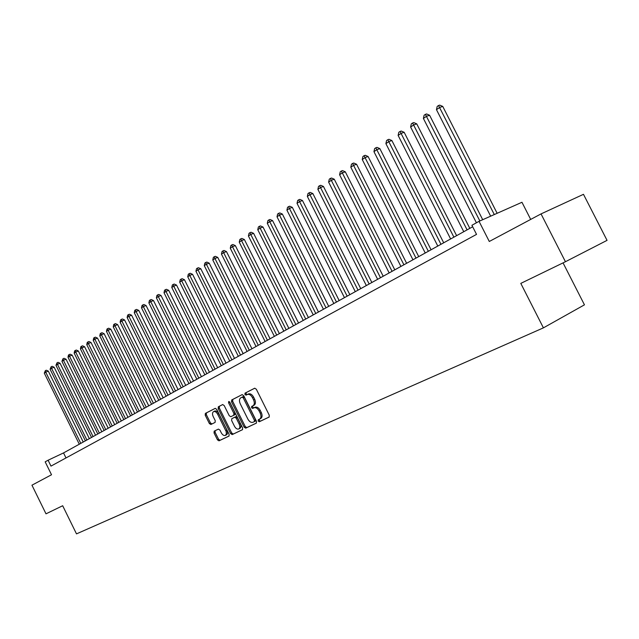 <?xml version="1.0" encoding="UTF-8"?>
<svg xmlns="http://www.w3.org/2000/svg" width="639" height="639" viewBox="0 0 639 639"><rect width="100%" height="100%" fill="white"/><g stroke="black" fill="none" stroke-linecap="round" stroke-linejoin="round"><path stroke-width="0.96" d="M258.172 421.037L259.306 421.74L269.083 417.107L269.275 415.23L256.303 389.207L254.673 388.224L245.049 393.137L244.921 394.455L246.047 395.142L247.285 394.511C249.186 393.912 250.903 394.958 252.461 397.642L253.531 399.79C254.745 402.666 254.538 404.671 252.924 405.813L251.678 406.428L251.542 407.746L252.677 408.433L253.915 407.826C255.816 407.235 257.549 408.289 259.114 410.997L260.193 413.145C261.391 415.997 261.191 417.986 259.594 419.12L258.3 419.735L258.172 421.037M259.282 419.272L259.29 420.462L260.424 421.157L269.267 416.971M254.817 388.177L246.183 392.586L246.055 393.904L247.069 394.622M252.724 405.917L252.669 407.179L253.803 407.866L255.049 407.259L253.915 407.826M214.177 431.157L214.033 432.93L217.468 439.856L218.985 440.83L228.962 436.11L229.121 434.32L216.709 409.343L215.183 408.385L205.359 413.401L205.215 415.19L209.368 423.545L210.878 424.504L215.079 422.419L215.231 420.63L213.154 416.46C212.18 414.144 212.316 412.538 213.578 411.628C215.039 411.181 216.397 412.035 217.643 414.2L226.158 431.469L226.398 433.913L225.399 435.399C223.914 435.854 222.54 434.991 221.278 432.803L219.928 430.079L218.402 429.104L214.177 431.157M252.916 405.821L254.05 405.254C255.672 404.104 255.872 402.099 254.665 399.231L253.531 399.79M541.041 213.905L583.479 194.32L607.05 240.36L565.443 261.726L541.041 213.905L489.29 241.478L479.042 221.334L471.909 225.287L476.534 234.385L50.984 466.111L48.093 460.224L45.177 461.837L51.519 474.753L31.95 485.185L46 513.828L62.678 505.737L76.496 533.877L543.414 327.863L584.453 304.835L563.055 262.893M565.443 261.726L520.801 283.397L543.414 327.863M244.146 427.171L245.735 428.162L256.287 423.17L256.487 421.309L243.683 395.629L242.093 394.646L231.693 399.958L231.526 401.811L244.146 427.171L245.264 426.596L246.854 427.587L256.479 423.034M242.429 429.727L232.173 434.592L230.623 433.601L218.187 408.593L218.338 406.771L222.636 404.583L224.185 405.541L229.257 415.741L230.823 416.716L233.722 415.286L233.89 413.449L228.578 402.778L228.698 401.484L229.792 402.163L242.604 427.906L242.469 429.712M530.697 219.417L521.959 202.275L479.042 221.334M472.676 226.781L63.533 452.923L48.093 460.224M66.001 457.939L63.533 452.923M259.666 419.08L260.712 418.545C262.317 417.411 262.517 415.422 261.319 412.57L260.193 413.145M255.049 407.259C256.942 406.668 258.675 407.722 260.241 410.422L261.319 412.57M247.325 394.487L248.435 393.943C250.32 393.352 252.038 394.399 253.587 397.075L254.665 399.231M242.229 394.598L232.82 399.407L232.652 401.26L245.264 426.596M254.298 421.644L254.434 420.342L243.219 397.825L242.101 397.146L240.807 397.801C239.226 398.944 239.042 400.941 240.24 403.776L247.868 419.088C249.41 421.756 251.119 422.818 252.996 422.267L254.298 421.644M255.432 421.061L254.306 421.636L255.432 421.061L255.56 419.767L254.434 420.342M243.235 396.587L242.101 397.146L243.227 396.587L244.346 397.266L255.56 419.767M242.612 429.6L232.173 434.592M222.779 404.527L219.457 406.22L219.305 408.041L231.733 433.034L233.283 434.017M234.84 414.727L233.722 415.286L234.84 414.727L235.016 412.89L229.705 402.227L228.578 402.778M229.561 401.811L229.705 402.227M234.529 426.341C235.815 428.561 237.221 429.432 238.746 428.961C240.032 428.042 240.176 426.429 239.194 424.096L236.27 418.226L234.697 417.251L231.789 418.681L231.63 420.502L234.529 426.341M238.746 428.961L239.865 428.386C241.143 427.475 241.294 425.854 240.312 423.529L239.194 424.096M232.908 418.114L235.823 416.684L237.388 417.666L240.312 423.529M225.399 435.399L226.965 434.496L227.556 432.978L226.917 430.055L225.807 430.622M213.578 411.628L214.688 411.077C216.158 410.629 217.516 411.484 218.762 413.649L226.917 430.055M215.319 408.337L206.477 412.85L206.333 414.639L210.479 422.986L211.988 423.945L215.143 422.387M215.167 430.678L215.135 432.371L218.578 439.289L220.096 440.263L229.137 435.982M497.142 213.298L442.747 106.417L439.776 107.424L436.461 109.652L490.656 216.174M494.298 214.56L438.522 105.523L439.704 105.123L442.747 106.417M436.461 109.652L437.196 106.417L438.522 105.523M482.709 219.704L429.592 115.244L426.628 116.258L423.393 118.431L476.422 222.787M479.857 220.966L425.406 114.365L426.596 113.958L429.592 115.244M423.393 118.431L424.112 115.236L425.406 114.365M469.809 228.363L416.74 123.87L413.784 124.893L410.613 127.017L463.762 231.709M467.085 229.872L412.594 123.007L413.776 122.6L416.74 123.87M410.613 127.017L411.324 123.854L412.594 123.007M456.613 235.663L404.167 132.297L401.22 133.335L398.121 135.412L450.631 238.962M453.89 237.165L400.062 131.45L401.244 131.043L404.167 132.297M398.121 135.412L398.824 132.289L400.062 131.45M443.706 242.796L391.883 140.548L388.927 141.586L385.9 143.623L437.795 246.063M440.982 244.306L387.809 139.717L388.983 139.302L391.883 140.548M385.9 143.623L386.595 140.532L387.809 139.717M431.077 249.777L379.854 148.615L376.914 149.662L373.951 151.659L425.239 253.004M428.354 251.279L375.82 147.801L376.994 147.385L379.854 148.615M373.951 151.659L374.63 148.599L375.82 147.801M418.721 256.606L368.088 156.515L365.149 157.569L362.249 159.518L412.954 259.793M415.997 258.108L364.086 155.708L365.26 155.293L368.088 156.515M362.249 159.518L362.928 156.491L364.086 155.708M406.628 263.292L356.57 164.247L353.639 165.301L350.803 167.21L400.925 266.439M403.912 264.794L352.608 163.456L353.782 163.033L356.57 164.247M350.803 167.21L351.474 164.215L352.608 163.456M394.79 269.834L345.3 171.811L342.376 172.873L339.597 174.743L389.159 272.941M392.074 271.327L341.37 171.028L342.536 170.605L345.3 171.811M339.597 174.743L340.26 171.779L341.37 171.028M383.2 276.232L334.261 179.216L331.345 180.286L328.622 182.115L377.633 279.315M380.493 277.733L330.363 178.449L331.529 178.025L334.261 179.216M328.622 182.115L329.277 179.184L330.363 178.449M371.858 282.51L323.454 186.468L320.538 187.539L317.879 189.336L366.347 285.553M369.15 284.004L319.588 185.717L320.754 185.294L323.454 186.468M317.879 189.336L318.518 186.436L319.588 185.717M360.739 288.652L312.862 193.577L309.955 194.655L307.343 196.405L355.292 291.664M358.032 290.146L309.028 192.842L310.195 192.411L312.862 193.577M307.343 196.405L307.982 193.545L309.028 192.842M349.845 294.675L302.487 200.542L299.587 201.62L297.031 203.338L344.461 297.646M347.153 296.161L298.685 199.815L299.843 199.384L302.487 200.542M297.031 203.338L297.662 200.502L298.685 199.815M339.173 300.57L292.319 207.363L289.427 208.45L286.919 210.135L333.846 303.517M336.481 302.063L288.548 206.645L289.707 206.213L292.319 207.363M286.919 210.135L287.55 207.324L288.548 206.645M328.718 306.353L282.35 214.049L279.475 215.135L277.014 216.789L323.446 309.268M326.026 307.838L278.612 213.346L279.762 212.915L282.35 214.049M277.014 216.789L277.63 214.009L278.612 213.346M318.462 312.024L272.581 220.607L269.714 221.701L267.302 223.315L313.246 314.899M315.778 313.501L268.875 219.92L270.025 219.481L272.581 220.607M267.302 223.315L267.909 220.567L268.875 219.92M308.405 317.575L262.996 227.037L260.137 228.131L257.773 229.721L303.245 320.427M305.73 319.061L260.137 228.131L259.322 226.358L260.464 225.918L262.996 227.037M257.773 229.721L258.38 226.997L259.322 226.358M298.541 323.03L253.603 233.347L250.752 234.441L248.427 235.999L293.437 325.85M295.873 324.508L250.752 234.441L249.953 232.676L251.095 232.237L253.603 233.347M248.427 235.999L249.026 233.299L249.953 232.676M288.868 328.374L244.386 239.529L241.542 240.623L239.266 242.157L283.82 331.17M286.208 329.844L241.542 240.623L240.767 238.866L241.901 238.435L244.386 239.529M239.266 242.157L239.857 239.481L240.767 238.866M279.379 333.622L235.336 245.6L232.508 246.694L230.272 248.196L274.379 336.386M276.727 335.092L232.508 246.694L231.749 244.945L232.884 244.513L235.336 245.6M230.272 248.196L230.863 245.552L231.749 244.945M270.065 338.766L226.462 251.558L223.642 252.653L221.453 254.122L265.121 341.506M267.421 340.228L223.642 252.653L222.907 250.911L224.033 250.48L226.462 251.558M221.453 254.122L222.029 251.502L222.907 250.911M260.928 343.822L217.755 257.405L214.944 258.499L212.787 259.945L256.031 346.522M258.284 345.276L214.944 258.499L214.225 256.766L215.351 256.327L217.755 257.405M212.787 259.945L213.362 257.349L214.225 256.766M251.958 348.774L209.201 263.14L206.397 264.234L204.288 265.656L247.109 351.458M249.322 350.236L206.397 264.234L205.702 262.517L206.82 262.078L209.201 263.14M204.288 265.656L204.855 263.084L205.702 262.517M243.155 353.647L200.806 268.771L198.01 269.874L195.941 271.263L238.347 356.298M240.528 355.092L198.01 269.874L197.331 268.156L198.449 267.717L200.806 268.771M195.941 271.263L196.5 268.715L197.331 268.156M234.505 358.423L192.563 274.307L189.783 275.401L187.746 276.775L229.752 361.051M231.885 359.869L189.783 275.401L189.112 273.7L190.23 273.26L192.563 274.307M187.746 276.775L188.297 274.251L189.112 273.7M226.014 363.12L184.471 279.738L181.692 280.841L179.695 282.182L221.302 365.724M223.402 364.565L181.692 280.841L181.045 279.139L182.155 278.7L184.471 279.738M179.695 282.182L180.246 279.682L181.045 279.139M217.667 367.729L176.516 285.074L173.752 286.176L171.787 287.494L213.003 370.308M215.063 369.166L173.752 286.176L173.113 284.483L174.223 284.051L176.516 285.074M171.787 287.494L172.33 285.018L173.113 284.483M209.472 372.257L168.704 290.322L165.948 291.416L164.015 292.718L204.855 374.813M206.876 373.695L165.948 291.416L165.325 289.739L166.428 289.299L168.704 290.322M164.015 292.718L164.558 290.258L165.325 289.739M201.421 376.706L161.02 295.474L158.28 296.568L156.387 297.846L196.844 379.239M198.833 378.136L158.28 296.568L157.673 294.898L158.776 294.459L161.02 295.474M156.387 297.846L156.914 295.41L157.673 294.898M193.505 381.084L153.48 300.538L150.748 301.632L148.879 302.886L188.976 383.592M190.925 382.505L150.748 301.632L150.157 299.971L151.251 299.531L153.48 300.538M148.879 302.886L149.414 300.474L150.157 299.971M185.733 385.381L146.059 305.514L143.336 306.608L141.507 307.838L181.236 387.865M183.161 386.803L143.336 306.608L142.761 304.955L143.855 304.515L146.059 305.514M141.507 307.838L142.034 305.45L142.761 304.955M178.081 389.606L138.775 310.402L136.059 311.505L134.262 312.711L173.632 392.066M175.525 391.02L136.059 311.505L135.5 309.851L136.586 309.42L138.775 310.402M134.262 312.711L134.781 310.338L135.5 309.851M170.565 393.76L131.602 315.219L128.902 316.313L127.129 317.503L166.156 396.204M168.017 395.174L128.902 316.313L128.351 314.668L129.437 314.236L131.602 315.219M127.129 317.503L127.648 315.147L128.351 314.668M163.177 397.849L124.557 319.947L121.865 321.042L120.124 322.208L158.807 400.262M160.629 399.255L121.865 321.042L121.33 319.412L122.408 318.973L124.557 319.947M120.124 322.208L120.635 319.875L121.33 319.412M155.908 401.867L117.624 324.596L114.94 325.69L113.231 326.841L151.579 404.263M153.376 403.265L114.94 325.69L114.421 324.069L115.491 323.63L117.624 324.596M113.231 326.841L113.734 324.532L114.421 324.069M148.759 405.813L110.803 329.173L108.135 330.267L106.449 331.393L144.462 408.193M146.235 407.211L108.135 330.267L107.624 328.646L108.694 328.214L110.803 329.173M106.449 331.393L106.953 329.101L107.624 328.646M141.73 409.703L104.101 333.678L101.441 334.764L99.78 335.882L137.473 412.059M139.206 411.093L101.441 334.764L100.938 333.159L102 332.719L104.101 333.678M99.78 335.882L100.275 333.606L100.938 333.159M134.805 413.529L97.495 338.103L94.852 339.189L93.222 340.291L130.588 415.861M132.297 414.911L94.852 339.189L94.364 337.592L95.419 337.16L97.495 338.103M93.222 340.291L93.709 338.031L94.364 337.592M128 417.291L91.002 342.464L88.366 343.55L86.76 344.629L123.814 419.599M125.5 418.673L88.366 343.55L87.894 341.953L88.949 341.522L91.002 342.464M86.76 344.629L87.247 342.392L87.894 341.953M121.298 420.989L84.612 346.745L81.984 347.832L80.41 348.894L117.153 423.282M118.806 422.371L81.984 347.832L81.52 346.25L82.575 345.819L84.612 346.745M80.41 348.894L80.889 346.673L81.52 346.25M114.708 424.639L78.325 350.971L75.706 352.057L74.156 353.095L110.595 426.908M112.224 426.013L75.706 352.057L75.25 350.476L76.305 350.044L78.325 350.971M74.156 353.095L74.635 350.899L75.25 350.476M108.215 428.226L72.135 355.124L69.523 356.211L67.998 357.233L104.141 430.478M105.747 429.592L69.523 356.211L69.084 354.637L70.122 354.206L72.135 355.124M67.998 357.233L68.469 355.052L69.084 354.637M101.825 431.756L66.041 359.214L63.445 360.292L61.935 361.307L97.783 433.993M99.364 433.122L63.445 360.292L63.005 358.735L64.044 358.303L66.041 359.214M61.935 361.307L63.005 358.735M95.538 435.231L60.034 363.24L57.454 364.318L55.968 365.316L91.529 437.451M93.078 436.589L57.454 364.318L57.031 362.768L58.061 362.337L60.034 363.24M55.968 365.316L57.031 362.768M89.34 438.658L54.123 367.209L51.551 368.288L50.09 369.27L85.362 440.854M86.896 440.007L51.551 368.288L51.136 366.738L52.166 366.307L54.123 367.209M50.09 369.27L51.136 366.738M83.238 442.028L48.308 371.115L45.744 372.186L44.299 373.152L79.292 444.209M80.802 443.378L45.744 372.186L45.337 370.652L46.359 370.221L48.308 371.115M44.299 373.152L45.337 370.652M260.424 421.157L259.306 421.74M253.803 407.866L252.677 408.433M260.241 410.422L259.114 410.997M254.05 405.254L252.948 405.805M253.587 397.075L252.461 397.642M246.183 392.586L245.049 393.137M232.652 401.26L231.526 401.811M232.82 399.407L231.693 399.958M246.854 427.587L245.735 428.162M244.346 397.266L243.219 397.825M231.733 433.034L230.623 433.601M219.305 408.041L218.187 408.593M219.457 406.22L218.338 406.771M235.016 412.89L233.89 413.449M237.388 417.666L236.27 418.226M235.823 416.684L234.697 417.251M218.762 413.649L217.643 414.2M211.988 423.945L210.878 424.504M210.479 422.986L209.368 423.545M206.333 414.639L205.215 415.19M206.477 412.85L205.359 413.401M220.096 440.263L218.985 440.83M218.578 439.289L217.468 439.856M215.135 432.371L214.033 432.93M260.712 418.545L259.594 419.12M248.435 393.943L247.301 394.503"/></g></svg>
